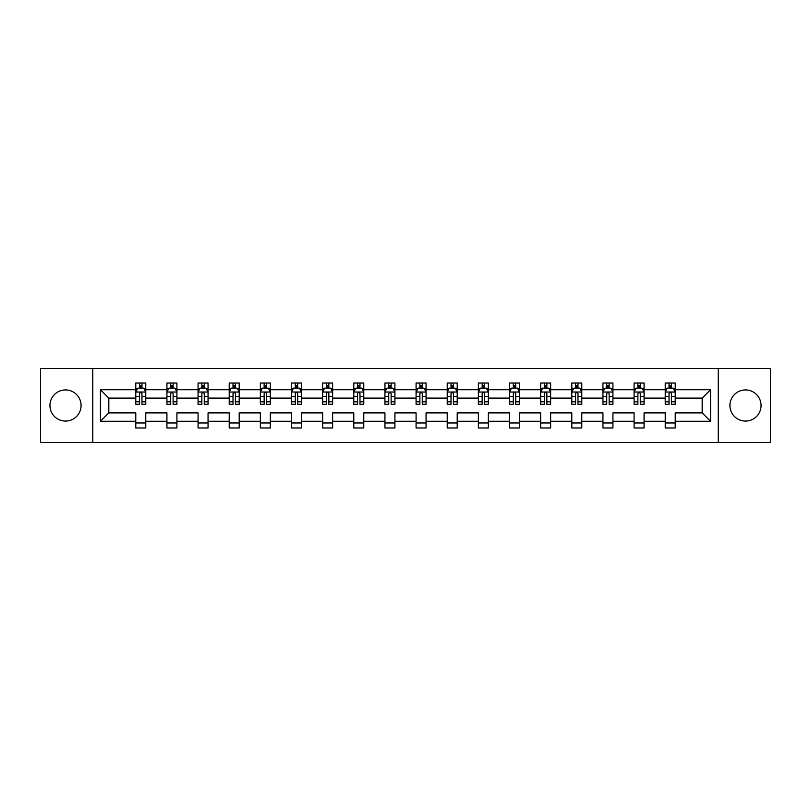 <?xml version="1.0" encoding="UTF-8"?>
<svg xmlns="http://www.w3.org/2000/svg" width="811" height="811" viewBox="0 0 811 811"><rect width="100%" height="100%" fill="white"/><g stroke="black" fill="none" stroke-linecap="round" stroke-linejoin="round"><path stroke-width="1.22" d="M745.491 389.929A15.571 15.571 0 0 0 729.92 405.5A15.571 15.571 0 0 0 745.491 421.071A15.571 15.571 0 0 0 761.063 405.5A15.571 15.571 0 0 0 745.491 389.929M65.509 389.929A15.571 15.571 0 0 0 49.937 405.5A15.571 15.571 0 0 0 65.509 421.071A15.571 15.571 0 0 0 81.08 405.5A15.571 15.571 0 0 0 65.509 389.929M718.242 368.569L40.55 368.569L40.55 442.431L770.45 442.431L770.45 368.569L718.242 368.569L718.242 442.431M675.218 421.274L675.218 412.89L702.174 412.89L710.558 421.274L675.218 421.274L675.218 427.965L665.233 427.965L665.233 421.274L644.076 421.274L644.076 427.965L634.09 427.965L634.09 421.274L612.934 421.274L612.934 427.965L602.948 427.965L602.948 421.274L581.781 421.274L581.781 427.965L571.806 427.965L571.806 421.274L550.639 421.274L550.639 427.965L540.663 427.965L540.663 421.274L519.496 421.274L519.496 427.965L509.511 427.965L509.511 421.274L488.354 421.274L488.354 427.965L478.368 427.965L478.368 421.274L457.211 421.274L457.211 427.965L447.226 427.965L447.226 421.274L426.059 421.274L426.059 427.965L416.084 427.965L416.084 421.274L394.916 421.274L394.916 427.965L384.941 427.965L384.941 421.274L363.774 421.274L363.774 427.965L353.789 427.965L353.789 421.274L332.632 421.274L332.632 427.965L322.646 427.965L322.646 421.274L301.489 421.274L301.489 427.965L291.504 427.965L291.504 421.274L270.337 421.274L270.337 427.965L260.361 427.965L260.361 421.274L239.194 421.274L239.194 427.965L229.219 427.965L229.219 421.274L208.052 421.274L208.052 427.965L198.066 427.965L198.066 421.274L176.91 421.274L176.91 427.965L166.924 427.965L166.924 421.274L145.767 421.274L145.767 427.965L135.782 427.965L135.782 421.274L100.442 421.274L100.442 389.726L135.782 389.726L135.782 383.035L145.767 383.035L145.767 389.726L166.924 389.726L166.924 383.035L176.91 383.035L176.91 389.726L198.066 389.726L198.066 383.035L208.052 383.035L208.052 389.726L229.219 389.726L229.219 383.035L239.194 383.035L239.194 389.726L260.361 389.726L260.361 383.035L270.337 383.035L270.337 389.726L291.504 389.726L291.504 383.035L301.489 383.035L301.489 389.726L322.646 389.726L322.646 383.035L332.632 383.035L332.632 389.726L353.789 389.726L353.789 383.035L363.774 383.035L363.774 389.726L384.941 389.726L384.941 383.035L394.916 383.035L394.916 389.726L416.084 389.726L416.084 383.035L426.059 383.035L426.059 389.726L447.226 389.726L447.226 383.035L457.211 383.035L457.211 389.726L478.368 389.726L478.368 383.035L488.354 383.035L488.354 389.726L509.511 389.726L509.511 383.035L519.496 383.035L519.496 389.726L540.663 389.726L540.663 383.035L550.639 383.035L550.639 389.726L571.806 389.726L571.806 383.035L581.781 383.035L581.781 389.726L602.948 389.726L602.948 383.035L612.934 383.035L612.934 389.726L634.09 389.726L634.09 383.035L644.076 383.035L644.076 389.726L665.233 389.726L665.233 383.035L675.218 383.035L675.218 389.726L710.558 389.726L710.558 421.274M92.758 442.431L92.758 368.569M665.233 389.726L665.233 398.11L644.076 398.11L644.076 389.726M644.076 421.274L644.076 412.89L665.233 412.89L665.233 421.274M634.09 389.726L634.09 398.11L612.934 398.11L612.934 389.726M612.934 421.274L612.934 412.89L634.09 412.89L634.09 421.274M602.948 389.726L602.948 398.11L581.781 398.11L581.781 389.726M581.781 421.274L581.781 412.89L602.948 412.89L602.948 421.274M571.806 389.726L571.806 398.11L550.639 398.11L550.639 389.726M550.639 421.274L550.639 412.89L571.806 412.89L571.806 421.274M540.663 389.726L540.663 398.11L519.496 398.11L519.496 389.726M519.496 421.274L519.496 412.89L540.663 412.89L540.663 421.274M509.511 389.726L509.511 398.11L488.354 398.11L488.354 389.726M488.354 421.274L488.354 412.89L509.511 412.89L509.511 421.274M478.368 389.726L478.368 398.11L457.211 398.11L457.211 389.726M457.211 421.274L457.211 412.89L478.368 412.89L478.368 421.274M447.226 389.726L447.226 398.11L426.059 398.11L426.059 389.726M426.059 421.274L426.059 412.89L447.226 412.89L447.226 421.274M416.084 389.726L416.084 398.11L394.916 398.11L394.916 389.726M394.916 421.274L394.916 412.89L416.084 412.89L416.084 421.274M384.941 389.726L384.941 398.11L363.774 398.11L363.774 389.726M363.774 421.274L363.774 412.89L384.941 412.89L384.941 421.274M353.789 389.726L353.789 398.11L332.632 398.11L332.632 389.726M332.632 421.274L332.632 412.89L353.789 412.89L353.789 421.274M322.646 389.726L322.646 398.11L301.489 398.11L301.489 389.726M301.489 421.274L301.489 412.89L322.646 412.89L322.646 421.274M291.504 389.726L291.504 398.11L270.337 398.11L270.337 389.726M270.337 421.274L270.337 412.89L291.504 412.89L291.504 421.274M260.361 389.726L260.361 398.11L239.194 398.11L239.194 389.726M239.194 421.274L239.194 412.89L260.361 412.89L260.361 421.274M229.219 389.726L229.219 398.11L208.052 398.11L208.052 389.726M208.052 421.274L208.052 412.89L229.219 412.89L229.219 421.274M198.066 389.726L198.066 398.11L176.91 398.11L176.91 389.726M176.91 421.274L176.91 412.89L198.066 412.89L198.066 421.274M166.924 389.726L166.924 398.11L145.767 398.11L145.767 389.726M145.767 421.274L145.767 412.89L166.924 412.89L166.924 421.274M135.782 389.726L135.782 398.11L108.826 398.11L108.826 412.89L135.782 412.89L135.782 421.274M100.442 389.726L108.826 398.11M702.174 412.89L702.174 398.11L675.218 398.11L675.218 389.726M669.034 388.033L671.427 388.033M637.882 388.033L640.284 388.033M606.74 388.033L609.142 388.033M575.597 388.033L577.99 388.033M544.455 388.033L546.847 388.033M513.312 388.033L515.705 388.033M482.16 388.033L484.562 388.033M451.017 388.033L453.41 388.033M419.875 388.033L422.267 388.033M388.733 388.033L391.125 388.033M357.59 388.033L359.983 388.033M326.438 388.033L328.84 388.033M295.295 388.033L297.688 388.033M264.153 388.033L266.545 388.033M233.01 388.033L235.403 388.033M201.858 388.033L204.26 388.033M170.715 388.033L173.118 388.033M139.573 388.033L141.966 388.033M135.782 422.967L145.767 422.967M166.924 422.967L176.91 422.967M198.066 422.967L208.052 422.967M229.219 422.967L239.194 422.967M260.361 422.967L270.337 422.967M291.504 422.967L301.489 422.967M322.646 422.967L332.632 422.967M353.789 422.967L363.774 422.967M384.941 422.967L394.916 422.967M416.084 422.967L426.059 422.967M447.226 422.967L457.211 422.967M478.368 422.967L488.354 422.967M509.511 422.967L519.496 422.967M540.663 422.967L550.639 422.967M571.806 422.967L581.781 422.967M602.948 422.967L612.934 422.967M634.09 422.967L644.076 422.967M665.233 422.967L675.218 422.967M108.826 412.89L100.442 421.274M710.558 389.726L702.174 398.11M141.966 385.63L139.573 385.63M137.657 388.368L135.782 388.368L135.782 383.035L139.573 383.035L139.573 388.134M135.782 401.8L135.782 404.304L139.573 404.304L139.573 401.8L135.782 401.8L135.782 398.11M145.767 398.11L145.767 404.304L141.966 404.304L141.966 393.619C141.175 392.078 140.374 392.078 139.573 393.619L139.573 401.8M143.882 388.368L145.767 388.368L145.767 383.035L141.966 383.035L141.966 388.134M145.767 392.129L143.77 388.134L137.779 388.134L135.782 392.129M173.118 385.63L170.715 385.63M168.8 388.368L166.924 388.368L166.924 383.035L170.715 383.035L170.715 388.134M166.924 401.8L166.924 404.304L170.715 404.304L170.715 401.8L166.924 401.8L166.924 398.11M176.91 398.11L176.91 404.304L173.118 404.304L173.118 393.619C172.317 392.078 171.516 392.078 170.715 393.619L170.715 401.8M175.034 388.368L176.91 388.368L176.91 383.035L173.118 383.035L173.118 388.134M176.91 392.129L174.912 388.134L168.921 388.134L166.924 392.129M204.26 385.63L201.858 385.63M199.942 388.368L198.066 388.368L198.066 383.035L201.858 383.035L201.858 388.134M198.066 401.8L198.066 404.304L201.858 404.304L201.858 401.8L198.066 401.8L198.066 398.11M208.052 398.11L208.052 404.304L204.26 404.304L204.26 393.619C203.46 392.078 202.659 392.078 201.858 393.619L201.858 401.8M206.176 388.368L208.052 388.368L208.052 383.035L204.26 383.035L204.26 388.134M208.052 392.129L206.055 388.134L200.064 388.134L198.066 392.129M235.403 385.63L233.01 385.63M231.094 388.368L229.219 388.368L229.219 383.035L233.01 383.035L233.01 388.134M229.219 401.8L229.219 404.304L233.01 404.304L233.01 401.8L229.219 401.8L229.219 398.11M239.194 398.11L239.194 404.304L235.403 404.304L235.403 393.619C234.602 392.078 233.811 392.078 233.01 393.619L233.01 401.8M237.319 388.368L239.194 388.368L239.194 383.035L235.403 383.035L235.403 388.134M239.194 392.129L237.197 388.134L231.206 388.134L229.219 392.129M266.545 385.63L264.153 385.63M262.237 388.368L260.361 388.368L260.361 383.035L264.153 383.035L264.153 388.134M260.361 401.8L260.361 404.304L264.153 404.304L264.153 401.8L260.361 401.8L260.361 398.11M270.337 398.11L270.337 404.304L266.545 404.304L266.545 393.619C265.755 392.078 264.954 392.078 264.153 393.619L264.153 401.8M268.461 388.368L270.337 388.368L270.337 383.035L266.545 383.035L266.545 388.134M270.337 392.129L268.34 388.134L262.358 388.134L260.361 392.129M297.688 385.63L295.295 385.63M293.379 388.368L291.504 388.368L291.504 383.035L295.295 383.035L295.295 388.134M291.504 401.8L291.504 404.304L295.295 404.304L295.295 401.8L291.504 401.8L291.504 398.11M301.489 398.11L301.489 404.304L297.688 404.304L297.688 393.619C296.897 392.078 296.096 392.078 295.295 393.619L295.295 401.8M299.604 388.368L301.489 388.368L301.489 383.035L297.688 383.035L297.688 388.134M301.489 392.129L299.492 388.134L293.501 388.134L291.504 392.129M328.84 385.63L326.438 385.63M324.522 388.368L322.646 388.368L322.646 383.035L326.438 383.035L326.438 388.134M322.646 401.8L322.646 404.304L326.438 404.304L326.438 401.8L322.646 401.8L322.646 398.11M332.632 398.11L332.632 404.304L328.84 404.304L328.84 393.619C328.039 392.078 327.238 392.078 326.438 393.619L326.438 401.8M330.756 388.368L332.632 388.368L332.632 383.035L328.84 383.035L328.84 388.134M332.632 392.129L330.635 388.134L324.643 388.134L322.646 392.129M359.983 385.63L357.59 385.63M355.664 388.368L353.789 388.368L353.789 383.035L357.59 383.035L357.59 388.134M353.789 401.8L353.789 404.304L357.59 404.304L357.59 401.8L353.789 401.8L353.789 398.11M363.774 398.11L363.774 404.304L359.983 404.304L359.983 393.619C359.182 392.078 358.381 392.078 357.59 393.619L357.59 401.8M361.899 388.368L363.774 388.368L363.774 383.035L359.983 383.035L359.983 388.134M363.774 392.129L361.777 388.134L355.786 388.134L353.789 392.129M391.125 385.63L388.733 385.63M386.817 388.368L384.941 388.368L384.941 383.035L388.733 383.035L388.733 388.134M384.941 401.8L384.941 404.304L388.733 404.304L388.733 401.8L384.941 401.8L384.941 398.11M394.916 398.11L394.916 404.304L391.125 404.304L391.125 393.619C390.324 392.078 389.533 392.078 388.733 393.619L388.733 401.8M393.041 388.368L394.916 388.368L394.916 383.035L391.125 383.035L391.125 388.134M394.916 392.129L392.919 388.134L386.928 388.134L384.941 392.129M422.267 385.63L419.875 385.63M417.959 388.368L416.084 388.368L416.084 383.035L419.875 383.035L419.875 388.134M416.084 401.8L416.084 404.304L419.875 404.304L419.875 401.8L416.084 401.8L416.084 398.11M426.059 398.11L426.059 404.304L422.267 404.304L422.267 393.619C421.477 392.078 420.676 392.078 419.875 393.619L419.875 401.8M424.183 388.368L426.059 388.368L426.059 383.035L422.267 383.035L422.267 388.134M426.059 392.129L424.072 388.134L418.081 388.134L416.084 392.129M453.41 385.63L451.017 385.63M449.101 388.368L447.226 388.368L447.226 383.035L451.017 383.035L451.017 388.134M447.226 401.8L447.226 404.304L451.017 404.304L451.017 401.8L447.226 401.8L447.226 398.11M457.211 398.11L457.211 404.304L453.41 404.304L453.41 393.619C452.619 392.078 451.818 392.078 451.017 393.619L451.017 401.8M455.336 388.368L457.211 388.368L457.211 383.035L453.41 383.035L453.41 388.134M457.211 392.129L455.214 388.134L449.223 388.134L447.226 392.129M484.562 385.63L482.16 385.63M480.244 388.368L478.368 388.368L478.368 383.035L482.16 383.035L482.16 388.134M478.368 401.8L478.368 404.304L482.16 404.304L482.16 401.8L478.368 401.8L478.368 398.11M488.354 398.11L488.354 404.304L484.562 404.304L484.562 393.619C483.761 392.078 482.961 392.078 482.16 393.619L482.16 401.8M486.478 388.368L488.354 388.368L488.354 383.035L484.562 383.035L484.562 388.134M488.354 392.129L486.357 388.134L480.365 388.134L478.368 392.129M515.705 385.63L513.312 385.63M511.396 388.368L509.511 388.368L509.511 383.035L513.312 383.035L513.312 388.134M509.511 401.8L509.511 404.304L513.312 404.304L513.312 401.8L509.511 401.8L509.511 398.11M519.496 398.11L519.496 404.304L515.705 404.304L515.705 393.619C514.904 392.078 514.103 392.078 513.312 393.619L513.312 401.8M517.621 388.368L519.496 388.368L519.496 383.035L515.705 383.035L515.705 388.134M519.496 392.129L517.499 388.134L511.508 388.134L509.511 392.129M546.847 385.63L544.455 385.63M542.539 388.368L540.663 388.368L540.663 383.035L544.455 383.035L544.455 388.134M540.663 401.8L540.663 404.304L544.455 404.304L544.455 401.8L540.663 401.8L540.663 398.11M550.639 398.11L550.639 404.304L546.847 404.304L546.847 393.619C546.046 392.078 545.256 392.078 544.455 393.619L544.455 401.8M548.763 388.368L550.639 388.368L550.639 383.035L546.847 383.035L546.847 388.134M550.639 392.129L548.641 388.134L542.66 388.134L540.663 392.129M577.99 385.63L575.597 385.63M573.681 388.368L571.806 388.368L571.806 383.035L575.597 383.035L575.597 388.134M571.806 401.8L571.806 404.304L575.597 404.304L575.597 401.8L571.806 401.8L571.806 398.11M581.781 398.11L581.781 404.304L577.99 404.304L577.99 393.619C577.199 392.078 576.398 392.078 575.597 393.619L575.597 401.8M579.906 388.368L581.781 388.368L581.781 383.035L577.99 383.035L577.99 388.134M581.781 392.129L579.794 388.134L573.803 388.134L571.806 392.129M609.142 385.63L606.74 385.63M604.824 388.368L602.948 388.368L602.948 383.035L606.74 383.035L606.74 388.134M602.948 401.8L602.948 404.304L606.74 404.304L606.74 401.8L602.948 401.8L602.948 398.11M612.934 398.11L612.934 404.304L609.142 404.304L609.142 393.619C608.341 392.078 607.54 392.078 606.74 393.619L606.74 401.8M611.058 388.368L612.934 388.368L612.934 383.035L609.142 383.035L609.142 388.134M612.934 392.129L610.936 388.134L604.945 388.134L602.948 392.129M640.284 385.63L637.882 385.63M635.966 388.368L634.09 388.368L634.09 383.035L637.882 383.035L637.882 388.134M634.09 401.8L634.09 404.304L637.882 404.304L637.882 401.8L634.09 401.8L634.09 398.11M644.076 398.11L644.076 404.304L640.284 404.304L640.284 393.619C639.484 392.078 638.683 392.078 637.882 393.619L637.882 401.8M642.2 388.368L644.076 388.368L644.076 383.035L640.284 383.035L640.284 388.134M644.076 392.129L642.079 388.134L636.088 388.134L634.09 392.129M671.427 385.63L669.034 385.63M667.118 388.368L665.233 388.368L665.233 383.035L669.034 383.035L669.034 388.134M665.233 401.8L665.233 404.304L669.034 404.304L669.034 401.8L665.233 401.8L665.233 398.11M675.218 398.11L675.218 404.304L671.427 404.304L671.427 393.619C670.626 392.078 669.835 392.078 669.034 393.619L669.034 401.8M673.343 388.368L675.218 388.368L675.218 383.035L671.427 383.035L671.427 388.134M675.218 392.129L673.221 388.134L667.23 388.134L665.233 392.129M145.716 392.027L135.832 392.027M145.767 401.8L141.966 401.8M139.573 396.447L135.782 396.447M145.767 396.447L141.966 396.447M141.966 386.908L139.573 386.908M176.859 392.027L166.975 392.027M176.91 401.8L173.118 401.8M170.715 396.447L166.924 396.447M176.91 396.447L173.118 396.447M173.118 386.908L170.715 386.908M208.001 392.027L198.117 392.027M208.052 401.8L204.26 401.8M201.858 396.447L198.066 396.447M208.052 396.447L204.26 396.447M204.26 386.908L201.858 386.908M239.144 392.027L229.26 392.027M239.194 401.8L235.403 401.8M233.01 396.447L229.219 396.447M239.194 396.447L235.403 396.447M235.403 386.908L233.01 386.908M270.286 392.027L260.412 392.027M270.337 401.8L266.545 401.8M264.153 396.447L260.361 396.447M270.337 396.447L266.545 396.447M266.545 386.908L264.153 386.908M301.439 392.027L291.555 392.027M301.489 401.8L297.688 401.8M295.295 396.447L291.504 396.447M301.489 396.447L297.688 396.447M297.688 386.908L295.295 386.908M332.581 392.027L322.697 392.027M332.632 401.8L328.84 401.8M326.438 396.447L322.646 396.447M332.632 396.447L328.84 396.447M328.84 386.908L326.438 386.908M363.723 392.027L353.839 392.027M363.774 401.8L359.983 401.8M357.59 396.447L353.789 396.447M363.774 396.447L359.983 396.447M359.983 386.908L357.59 386.908M394.866 392.027L384.982 392.027M394.916 401.8L391.125 401.8M388.733 396.447L384.941 396.447M394.916 396.447L391.125 396.447M391.125 386.908L388.733 386.908M426.018 392.027L416.134 392.027M426.059 401.8L422.267 401.8M419.875 396.447L416.084 396.447M426.059 396.447L422.267 396.447M422.267 386.908L419.875 386.908M457.161 392.027L447.277 392.027M457.211 401.8L453.41 401.8M451.017 396.447L447.226 396.447M457.211 396.447L453.41 396.447M453.41 386.908L451.017 386.908M488.303 392.027L478.419 392.027M488.354 401.8L484.562 401.8M482.16 396.447L478.368 396.447M488.354 396.447L484.562 396.447M484.562 386.908L482.16 386.908M519.445 392.027L509.561 392.027M519.496 401.8L515.705 401.8M513.312 396.447L509.511 396.447M519.496 396.447L515.705 396.447M515.705 386.908L513.312 386.908M550.588 392.027L540.714 392.027M550.639 401.8L546.847 401.8M544.455 396.447L540.663 396.447M550.639 396.447L546.847 396.447M546.847 386.908L544.455 386.908M581.74 392.027L571.856 392.027M581.781 401.8L577.99 401.8M575.597 396.447L571.806 396.447M581.781 396.447L577.99 396.447M577.99 386.908L575.597 386.908M612.883 392.027L602.999 392.027M612.934 401.8L609.142 401.8M606.74 396.447L602.948 396.447M612.934 396.447L609.142 396.447M609.142 386.908L606.74 386.908M644.025 392.027L634.141 392.027M644.076 401.8L640.284 401.8M637.882 396.447L634.09 396.447M644.076 396.447L640.284 396.447M640.284 386.908L637.882 386.908M675.168 392.027L665.284 392.027M675.218 401.8L671.427 401.8M669.034 396.447L665.233 396.447M675.218 396.447L671.427 396.447M671.427 386.908L669.034 386.908"/></g></svg>
